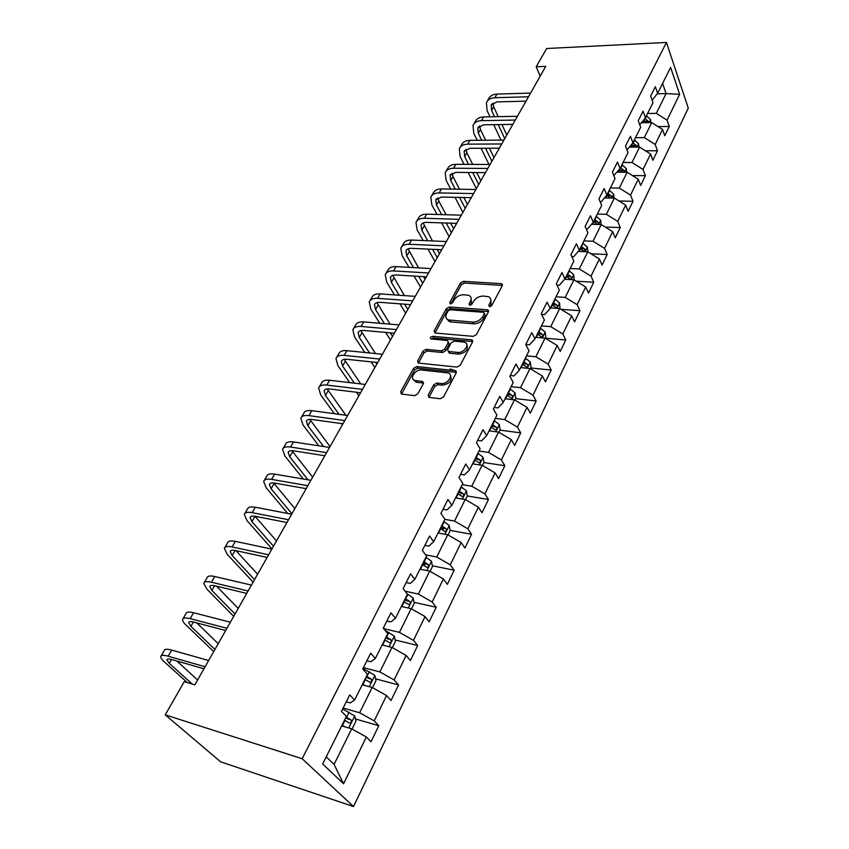 <?xml version="1.0" encoding="UTF-8"?>
<svg xmlns="http://www.w3.org/2000/svg" width="849" height="849" viewBox="0 0 849 849"><rect width="100%" height="100%" fill="white"/><g stroke="black" fill="none" stroke-linecap="round" stroke-linejoin="round"><path stroke-width="1.27" d="M489.565 306.786L491.762 305.566L502.29 285.646L501.133 283.651L463.458 281.348L460.413 283.035L449.705 302.531L450.437 303.931L452.591 302.743L453.982 300.196C456.348 296.641 459.627 294.815 463.841 294.741L468.744 295.325C471.206 296.503 471.768 298.508 470.431 301.363L469.051 303.931L469.815 305.343L471.991 304.144L473.381 301.565C475.727 297.978 479.048 296.142 483.336 296.057L488.387 296.683C490.871 297.872 491.454 299.899 490.138 302.753L488.769 305.353L489.565 306.786L488.769 305.353M428.193 395.114L429.021 397.374L440.228 398.733L443.507 396.939L456.221 372.86L455.457 370.684L416.753 366.566L413.58 368.317L400.664 391.835L401.439 394.063L414.567 395.655L417.793 393.872L423.322 383.652L422.569 381.445L415.15 380.543C408.74 379.185 415.097 369.018 421.688 370.015L447.848 372.891C454.289 374.345 447.943 384.576 441.204 383.525L436.938 383.048L433.701 384.83L428.193 395.114L429.021 397.374M666.444 42.45L546.66 48.51L536.197 66.774L545.737 66.371L194.867 684.803L184.254 681.641L165.247 714.847L302.159 758.719L666.444 42.45L688.284 108.163L353.524 806.55L302.159 758.719M473.243 336.363L476.427 334.612L488.43 311.88L487.284 309.821L449.397 306.998L446.309 308.707L434.104 330.93L435.134 333.02L473.243 336.363M472.553 341.935L460.211 365.314L456.974 367.097L418.313 363.064L417.623 360.952L423.025 351.104L426.177 349.374L441.501 350.849L444.674 349.098L448.198 342.572L447.55 340.523L430.931 338.942C429.923 337.753 430.507 336.873 432.682 336.31L471.428 339.78L472.553 341.935M378.781 725.736L374.207 720.886L386.571 695.533L391.018 700.489L398.552 684.963L394.159 679.953L406.119 655.428L410.396 660.522L417.676 645.495L413.474 640.348L425.052 616.597L429.148 621.829L436.206 607.268L432.173 601.994L443.38 578.986L447.327 584.335L454.162 570.22L450.288 564.829L461.156 542.532L464.934 547.998L471.566 534.318L467.841 528.81L478.38 507.193L482.02 512.754L488.451 499.488L484.864 493.885L495.094 472.914L498.596 478.571L504.837 465.687L501.388 459.999L511.31 439.644L514.674 445.385L520.734 432.873L517.423 427.111L527.059 407.34L530.296 413.155L536.186 401.015L532.992 395.167L542.352 375.958L545.472 381.859L551.192 370.047L548.125 364.136L557.22 345.479L560.213 351.433L565.784 339.961L562.823 333.975L571.664 315.839L574.55 321.856L579.963 310.692L577.118 304.653L585.714 287.015L588.495 293.085L593.759 282.229L591.021 276.137L599.383 258.966L602.068 265.09L607.194 254.52L604.552 248.386L612.691 231.681L615.281 237.837L620.258 227.553L617.711 221.377L625.649 205.108L628.133 211.305L632.993 201.287L630.542 195.068L638.257 179.224L640.666 185.464L645.399 175.701L643.022 169.45L650.557 154.019L652.87 160.281L657.487 150.772L655.195 144.489L662.528 129.441L664.767 135.734L669.267 126.459L667.059 120.155L679.646 94.335L670.614 67.368L657.657 93.284L655.354 86.694L650.663 96.022L653.008 102.612L645.452 117.724L643.064 111.155L638.246 120.728L640.677 127.297L632.919 142.812L630.446 136.264L625.501 146.102L628.016 152.64L620.057 168.569L617.478 162.053L612.405 172.156L615.016 178.661L606.844 195.026L604.17 188.542L598.959 198.921L601.665 205.394L593.271 222.205L590.49 215.763L585.131 226.439L587.943 232.859L579.315 250.147L576.429 243.759L570.91 254.732L573.839 261.11L564.956 278.886L561.964 272.54L556.297 283.821L559.332 290.146L550.194 308.442L547.085 302.148L541.248 313.769L544.4 320.031L534.997 338.857L531.771 332.628L525.764 344.588L529.044 350.796L519.365 370.175L516.001 364.009L509.814 376.33L513.221 382.464L503.245 402.426L499.753 396.345L493.375 409.038L496.92 415.097L486.647 435.664L483.007 429.668L476.438 442.753L480.131 448.718L469.529 469.932L465.751 464.021L458.959 477.52L462.811 483.389L451.88 505.272L447.943 499.456L440.939 513.39L444.94 519.163L433.669 541.736L429.562 536.037L422.335 550.417L426.506 556.084L414.853 579.389L410.576 573.807L403.116 588.665L407.456 594.204L395.432 618.284L390.975 612.829L383.26 628.186L387.791 633.587L375.354 658.474L370.705 653.168L362.725 669.044L367.458 674.297L354.595 700.043L349.735 694.885L341.478 711.313L346.424 716.407L322.662 763.973L343.558 783.776L366.354 736.985L371.002 741.782L378.781 725.736L355.402 718.933M362.226 684.761L372.159 687.467L359.636 712.767L343.134 708.024M346.275 701.783L350.287 702.919L354.595 700.043M359.636 712.767L374.207 720.886M372.159 687.467L386.571 695.533M382.103 644.975L391.973 647.437L379.853 671.92L363.457 667.601M366.906 660.734L370.886 661.764L375.354 658.474M379.853 671.92L394.159 679.953M391.973 647.437L406.119 655.428M401.344 606.451L411.149 608.68L399.423 632.378L383.578 628.568M386.857 621.022L390.816 621.956L395.432 618.284M399.423 632.378L413.474 640.348M411.149 608.68L425.052 616.597M419.99 569.127L429.732 571.144L418.366 594.098L405.1 591.191M406.172 582.584L410.109 583.422L414.853 579.389M418.366 594.098L432.173 601.994M429.732 571.144L443.38 578.986M438.052 532.949L447.731 534.764L436.726 557.018L425.551 554.79M424.882 545.345L428.787 546.109L433.669 541.736M436.726 557.018L450.288 564.829M447.731 534.764L461.156 542.532M455.573 497.875L465.188 499.499L454.512 521.074L444.855 519.333M443.008 509.273L446.892 509.952L451.88 505.272M454.512 521.074L467.841 528.81M465.188 499.499L478.38 507.193M472.575 463.851L482.126 465.284L471.757 486.212L462.174 484.673M460.583 474.304L464.435 474.899L469.529 469.932M471.757 486.212L484.864 493.885M482.126 465.284L495.094 472.914M489.066 430.825L498.554 432.088L488.493 452.4L478.974 451.031M477.626 440.376L481.457 440.907L486.647 435.664M488.493 452.4L501.388 459.999M498.554 432.088L511.31 439.644M505.081 398.754L514.505 399.847L504.741 419.576L495.285 418.377M494.171 407.467L497.97 407.923L503.245 402.426M504.741 419.576L517.423 427.111M514.505 399.847L527.059 407.34M520.649 367.596L529.999 368.54L520.522 387.706L511.119 386.666M510.228 375.513L513.995 375.905L519.365 370.175M520.522 387.706L532.992 395.167M529.999 368.54L542.352 375.958M535.772 337.329L545.058 338.125L535.836 356.739L526.507 355.858M525.818 344.471L529.564 344.811L534.997 338.857M535.836 356.739L548.125 364.136M545.058 338.125L557.22 345.479M550.47 307.89L559.693 308.548L550.736 326.653L541.471 325.91M541.545 314.363L544.687 314.597L550.194 308.442M550.736 326.653L562.823 333.975M559.693 308.548L571.664 315.839M564.627 279.257L573.924 279.788L565.211 297.394L556.01 296.789M556.891 285.084L559.395 285.232L564.956 278.886M565.211 297.394L577.118 304.653M573.924 279.788L585.714 287.015M578.243 251.4L587.773 251.813L579.294 268.942L570.167 268.464M571.77 256.589L573.691 256.685L579.315 250.147M579.294 268.942L591.021 276.137M587.773 251.813L599.383 258.966M591.509 224.285L601.241 224.592L592.995 241.254L583.932 240.904M586.192 228.859L587.593 228.901L593.271 222.205M592.995 241.254L604.552 248.386M601.241 224.592L612.691 231.681M604.456 197.891L614.368 198.082L606.335 214.309L597.335 214.065M600.179 201.86L601.124 201.882L606.844 195.026M606.335 214.309L617.711 221.377M614.368 198.082L625.649 205.108M617.074 172.188L627.146 172.262L619.314 188.075L610.378 187.937M613.774 175.563L620.057 168.569M619.314 188.075L630.542 195.068M627.146 172.262L638.257 179.224M629.396 147.153L639.584 147.11L631.964 162.509L623.092 162.488M626.976 149.944L632.919 142.812M631.964 162.509L643.022 169.45M639.584 147.11L650.557 154.019M641.409 122.755L651.724 122.606L644.295 137.612L635.487 137.687M644.295 137.612L655.195 144.489M651.724 122.606L662.528 129.441M645.452 117.724L639.753 124.814M657.232 93.825L666.083 93.581L656.309 113.341L647.564 113.511M656.309 113.341L667.059 120.155M662.591 83.425L666.083 93.581L679.646 94.335M657.657 93.284L652.149 100.214M165.247 714.847L220.581 761.797L353.524 806.55M536.197 66.774L540.187 76.166M326.218 756.852L334.082 764.397L351.677 728.845L341.691 725.884M334.082 764.397L343.558 783.776M351.677 728.845L366.354 736.985M658.06 126.607L669.267 126.459M645.442 150.793L657.487 150.772M632.452 175.584L645.399 175.701M619.059 201.001L632.993 201.287M605.241 227.065L620.258 227.553M590.978 253.787L607.194 254.52M576.227 281.21L593.759 282.229M560.977 309.333L579.963 310.692M545.398 338.21L565.784 339.961M530.667 367.988L551.192 370.047M515.513 398.616L536.186 401.015M499.923 430.135L520.734 432.873M483.866 462.567L504.837 465.687M459.712 494.712L460.752 494.882M467.29 495.965L488.451 499.488M440.408 528.566L443.454 529.129M450.087 530.349L471.566 534.318M422.643 563.8L425.423 564.373M432.343 565.774L454.162 570.22M404.485 600.158L406.193 600.54M414.036 602.302L436.206 607.268M395.125 639.966L417.676 645.495M375.598 678.829L398.552 684.963M489.852 306.786L491.072 304.483L490.764 299.347M471.078 297.914L471.386 303.072L470.155 305.332M502.385 285.434L464.403 283.046L461.357 284.733L450.84 303.921M488.557 311.594L450.373 308.696L447.285 310.405L434.943 332.988M484.312 313.748L483.527 312.305L450.246 309.779L448.081 310.978L446.595 313.695C445.163 316.698 445.789 318.778 448.442 319.946L472.744 322.1C477.096 322.058 480.46 320.2 482.848 316.518L484.312 313.748L485.257 315.467L484.45 313.387M446.914 319.044L449.429 321.633L450.936 321.941L449.949 320.253M485.257 315.467L483.792 318.237C481.415 321.92 478.051 323.777 473.71 323.809L450.936 321.941M448.41 341.988L449.195 344.259L445.683 350.786L442.52 352.526L427.196 351.04L424.054 352.77L418.461 363.096M472.723 341.542L433.69 337.987L431.6 339.027M457.664 352.409C464.17 353.322 470.431 343.749 464.424 342.147L454.332 341.096L451.169 342.847L447.646 349.385L448.336 351.465L457.664 352.409L458.662 354.097C465.963 352.77 468.669 349.608 466.791 344.62M448.474 351.507L449.726 353.226L448.728 351.55M458.662 354.097L449.726 353.226M450.458 375.407C452.443 380.596 449.705 383.865 442.233 385.202L437.978 384.714L434.741 386.497L429.254 396.77M413.622 379.79L416.212 382.199L416.933 382.326L415.883 380.67M423.545 383.09L416.933 382.326M456.422 372.35L417.793 368.222L414.63 369.973L401.513 394.074M650.886 122.617L650.599 119.613L646.439 115.761M648.742 122.649L648.424 121.237L644.773 118.573M643.383 122.723L644.412 120.664L643.436 120.229L645.007 120.961M644.412 120.664L647.171 122.67M487.422 100.904L488.557 98.983C489.926 95.937 492.738 94.313 496.983 94.09L530.583 93.082M490.022 116.812L487.061 110.519L486.435 102.591C487.804 99.556 490.616 97.922 494.861 97.709L528.503 96.765M526.019 101.137L496.792 101.901L491.157 105.17L491.571 110.412L494.511 116.727M492.908 103.026L493.662 106.815L498.236 116.653M498.193 124.601L504.752 138.62M501.908 124.538L506.789 135.033M500.984 140.106L493.725 124.665M638.926 147.121L638.586 143.81L634.362 139.936M636.654 147.121L636.368 145.508L632.845 142.908M631.518 144.542L633.386 145.519L636.368 145.508M631.465 144.606L635.211 147.132M626.668 172.262L626.275 168.622L621.977 164.738M624.217 172.241L623.994 170.405L620.439 167.805M619.303 169.482L620.99 170.384L623.994 170.405M619.197 169.62L622.933 172.23M474.007 123.742L475.196 121.704C476.544 118.701 479.356 117.109 483.622 116.929L517.423 116.292M477.18 140.287L473.753 133.261L473.031 125.397C474.368 122.394 477.17 120.813 481.447 120.643L515.279 120.059M512.828 124.379L483.442 124.824L477.807 127.997L478.284 133.208L481.691 140.255M479.621 125.854L480.438 129.515L485.586 140.223M485.564 148.246L491.889 161.299M489.449 148.235L493.969 157.627M488.971 164.473L481.075 148.267M460.254 147.121L461.516 144.977C462.832 142.016 465.634 140.467 469.922 140.34L503.924 140.085M464.074 164.366L460.126 156.556L459.298 148.755C460.604 145.805 463.405 144.266 467.703 144.15L501.727 143.948M499.318 148.193L469.762 148.31L464.138 151.387L464.679 156.556L468.606 164.388M466.016 149.233L466.886 152.778L472.681 164.398M472.691 172.517L478.709 184.52M476.745 172.549L480.842 180.763M476.353 188.68L468.17 172.474M614.082 198.072L613.636 194.092L609.264 190.187M611.439 198.029L611.291 195.949L607.693 193.339M606.791 195.09L611.291 195.949M606.621 195.291L610.304 197.944M601.177 224.582L600.668 220.231L596.21 216.315M598.248 224.497L598.258 222.183L594.597 219.541M593.738 221.271L598.258 222.183M593.578 221.589L597.463 224.454M587.943 251.92L587.349 247.07L582.807 243.143M580.1 248.566L584.091 251.474L584.876 249.107L581.151 246.465M580.302 248.152L584.876 249.107M446.16 171.095L447.497 168.824C448.781 165.905 451.572 164.409 455.892 164.335L490.085 164.473M450.702 189.083L446.16 180.423L445.216 172.697C446.489 169.789 449.291 168.304 453.61 168.24L487.835 168.442M485.458 172.612L455.733 172.379L450.119 175.361L450.734 180.476L455.255 189.157M452.071 173.196L452.995 176.603L459.532 189.231M459.564 197.424L465.22 208.302M463.809 197.509L467.406 204.45M462.896 212.388L455.022 197.329M431.716 195.673L433.128 193.264C434.37 190.399 437.161 188.956 441.501 188.934L475.886 189.497M437.055 214.468L431.844 204.885L430.793 197.244C432.024 194.389 434.815 192.946 439.156 192.935L473.572 193.561M471.248 197.658L441.353 197.053L435.749 199.929L436.45 205.002L441.629 214.595M437.787 197.764L438.763 201.022L446.118 214.733M446.181 223.011L451.392 232.668M450.649 223.16L453.631 228.721M449.121 236.669L441.618 222.863M416.891 220.867L418.387 218.331C419.597 215.519 422.377 214.128 426.739 214.171L461.325 215.168M423.142 240.543L417.167 229.962L415.989 222.406C417.199 219.604 419.979 218.225 424.341 218.267L458.948 219.35M456.677 223.361L426.612 222.364C423.693 222.332 421.826 223.255 421.019 225.134L421.794 230.143L427.737 240.734M423.152 222.958L432.459 240.936M432.555 249.309L437.224 257.629M437.256 249.532L439.517 253.586M435.006 261.556L427.97 249.097M401.694 246.719L403.275 244.045C404.442 241.286 407.212 239.959 411.595 240.055L446.372 241.519M408.953 267.339L402.118 255.687L400.813 248.226C401.98 245.478 404.75 244.162 409.133 244.268L443.942 245.807M441.713 249.733L411.478 248.333C408.549 248.258 406.692 249.139 405.907 250.975L406.767 255.92L413.58 267.605M408.146 248.81L418.557 267.881M418.684 276.349L422.706 283.226M423.64 276.647L425.062 279.088M420.531 287.058L414.079 276.074M386.104 273.251L387.76 270.428C388.895 267.732 391.654 266.459 396.058 266.618L431.016 268.581M394.509 294.911L386.677 282.08L385.234 274.715C386.359 272.03 389.129 270.767 393.522 270.937L428.522 272.975M426.347 276.816L395.952 274.98C393.002 274.864 391.156 275.702 390.402 277.506L391.347 282.377L399.157 295.229M392.758 275.352L404.421 295.601M404.591 304.175L407.817 309.482M409.823 304.568L410.226 305.226M405.695 313.207L399.964 303.825M488.504 310.479L487.973 310.182M370.09 300.482L371.841 297.5C372.923 294.868 375.683 293.669 380.097 293.892L415.257 296.365M379.811 323.278L370.822 309.163L369.251 301.915C370.334 299.294 373.082 298.095 377.508 298.328L412.688 300.886M410.566 304.621L380.012 302.34C377.052 302.17 375.205 302.966 374.483 304.727L375.523 309.535L384.48 323.671M376.988 302.594L390.052 324.148M390.275 332.829L392.535 336.406M390.476 340.024L385.626 332.405M472.543 340.311L471.959 339.993M353.651 328.446L355.498 325.305C356.538 322.747 359.276 321.612 363.712 321.898L399.051 324.923M364.879 352.494L354.553 336.968L352.834 329.826C353.863 327.279 356.601 326.154 361.048 326.462L396.419 329.571M394.361 333.19L363.648 330.431C360.666 330.219 358.83 330.972 358.14 332.681L359.276 337.414L369.559 352.972M360.804 330.59L375.481 353.566M375.757 362.353L376.86 364.03M374.865 367.543L371.098 361.854M456.03 370.971L450.002 368.975M336.766 357.174L338.709 353.863C339.696 351.369 342.423 350.308 346.88 350.679L382.4 354.266M349.714 382.623L337.849 365.526L335.971 358.511C336.957 356.039 339.674 354.988 344.142 355.37L379.694 359.053M377.699 362.555L346.827 359.297C343.834 359.031 342.009 359.732 341.362 361.398L342.593 366.046L354.415 383.175M344.216 359.35L360.729 383.918M358.851 395.783L356.389 392.238M319.404 386.688L321.453 383.207C322.387 380.798 325.103 379.811 329.582 380.256L365.282 384.448M334.368 413.707L320.689 394.859L318.651 387.982C319.574 385.584 322.28 384.618 326.759 385.075L362.491 389.362M360.57 392.747L329.539 388.959C326.536 388.651 324.732 389.298 324.106 390.901L325.454 395.454L339.091 414.344M327.205 388.927L345.84 415.246M342.402 424.776L341.553 423.609M301.565 417.029L303.73 413.357C304.6 411.033 307.296 410.141 311.795 410.661L347.666 415.49M318.863 445.81L303.04 425.009L300.833 418.27C301.703 415.957 304.398 415.076 308.898 415.617L344.8 420.552M342.954 423.8L311.774 419.459C308.76 419.088 306.956 419.682 306.372 421.231L307.826 425.689L323.607 446.532M309.768 419.353L330.038 446.563M283.216 448.24L285.497 444.377C286.315 442.138 288.978 441.321 293.499 441.936L329.539 447.444M303.284 479.027L284.903 455.998L282.526 449.429C283.333 447.2 285.996 446.404 290.517 447.03L326.589 452.644M324.817 455.754L293.499 450.83C290.475 450.394 288.681 450.925 288.14 452.421L289.711 456.773L308.038 479.844M291.907 450.67L312.676 477.159M264.347 480.343L266.735 476.278C267.488 474.135 270.141 473.413 274.673 474.124L310.883 480.332M287.694 513.454L266.257 487.878L263.678 481.468C264.432 479.345 267.064 478.645 271.606 479.367L307.837 485.692M306.16 488.653L274.694 483.102C271.659 482.614 269.886 483.081 269.388 484.503L271.086 488.748L291.929 513.73M273.633 482.954L294.836 508.604M244.915 513.39L247.441 509.103C248.12 507.065 250.742 506.45 255.294 507.246L291.653 514.207M271.977 548.9L247.059 520.681L244.289 514.452C244.968 512.435 247.579 511.83 252.132 512.647L288.522 519.737M286.941 522.528L255.337 516.319C252.291 515.768 250.54 516.171 250.084 517.519L251.909 521.647L273.505 546.204M254.976 516.256L276.487 540.94M224.911 547.414L227.564 542.904C228.179 540.972 230.769 540.463 235.343 541.365L271.85 549.123M253.119 582.138L227.309 554.439L224.327 548.412C224.932 546.501 227.521 546.003 232.085 546.926L268.624 554.811M267.138 557.432L235.406 550.534C232.35 549.908 230.61 550.237 230.206 551.521L232.17 555.511L254.541 579.623M235.958 550.651L257.618 574.211M204.312 582.456L207.103 577.713C207.644 575.898 210.202 575.495 214.776 576.513L251.442 585.099M233.708 616.353L206.965 589.206L203.76 583.38C204.291 581.597 206.848 581.215 211.422 582.244L248.11 590.978M246.719 593.409L214.871 585.778C211.804 585.088 210.085 585.332 209.735 586.532L211.847 590.395L235.035 614.018M216.559 586.181L238.198 608.436M183.076 618.581L186.016 613.572C186.472 611.896 188.998 611.609 193.583 612.734L230.376 622.221M213.736 651.565L186.005 625.023C183.522 622.625 182.376 620.757 182.577 619.43C183.013 617.764 185.538 617.499 190.134 618.645L226.948 628.271M225.675 630.51L193.699 622.105C190.622 621.33 188.934 621.51 188.637 622.625L190.898 626.329L214.946 649.421M196.809 622.922L218.204 643.68M161.183 655.821L164.271 650.557C164.642 649.007 167.126 648.848 171.731 650.101L208.652 660.511M187.3 682.554L164.409 661.944C161.83 659.599 160.599 657.816 160.726 656.585C161.077 655.057 163.56 654.929 168.166 656.192L205.108 666.762M203.951 668.789L171.88 659.567C168.792 658.718 167.126 658.803 166.892 659.822L169.312 663.366L192.161 683.997M176.794 660.978L197.615 679.975M574.211 279.968L573.659 274.63L569.042 270.704M566.262 276.265L570.295 279.172C571.451 279.321 571.727 278.525 571.122 276.774L567.344 274.11M566.516 275.776L571.122 276.774M559.979 308.728L559.608 302.966L554.896 299.018M552.041 304.738L556.106 307.635C557.315 307.805 557.613 306.998 556.997 305.205L553.145 302.52M552.338 304.144L556.997 305.205M545.355 338.305L545.875 337.244L545.154 332.086L540.357 328.139M537.417 334.018L541.513 336.894C542.787 337.095 543.095 336.278 542.469 334.432L538.563 331.736M537.767 333.317L542.469 334.432M530.296 368.721L531.049 367.214L530.285 362.024L525.404 358.076M522.379 364.125L526.518 366.98C527.834 367.214 528.174 366.386 527.526 364.486L523.557 361.78M522.782 363.319L527.526 364.486M514.812 400.038L515.799 398.032L515.003 392.832L510.016 388.874M506.906 395.103L511.077 397.948C512.467 398.202 512.817 397.353 512.159 395.411L508.116 392.684M507.373 394.18L512.159 395.411M498.862 432.268L500.103 429.753L499.265 424.542L494.182 420.573M490.987 426.983L495.19 429.806C496.633 430.093 497.015 429.233 496.336 427.238L492.229 424.5M491.507 425.943L496.336 427.238M482.434 465.464L483.951 462.418L483.06 457.187L477.881 453.217M474.58 459.818L478.825 462.62C480.343 462.938 480.746 462.068 480.056 460.02L475.864 457.261M475.175 458.64L480.056 460.02M465.507 499.679L467.3 496.06L466.377 490.807L461.081 486.838M457.685 493.64L461.973 496.421C463.554 496.761 463.978 495.88 463.278 493.778L459.001 491.009M458.343 492.335L463.278 493.778M448.06 534.955L450.15 530.721L449.185 525.457L443.783 521.488M440.281 528.503L444.632 531.294C446.234 531.623 446.701 530.721 446.012 528.598L441.639 525.786M441.002 527.049L446.012 528.598M430.061 571.335L432.47 566.463L431.451 561.178L425.933 557.22M420.966 569.329L420.096 568.904M422.324 564.447L426.76 567.249C428.384 567.567 428.872 566.654 428.214 564.511L423.725 561.645M423.12 562.845L428.214 564.511M411.489 608.871L414.238 603.321L413.166 598.036L407.255 593.939M402.808 606.78L401.503 606.133M403.795 601.538L408.316 604.339C409.971 604.637 410.481 603.713 409.865 601.559L405.249 598.641M404.686 599.765L409.865 601.559M392.312 647.628L395.422 641.356L394.297 636.06L385.191 630.489M384.098 645.473L382.315 644.55M384.682 639.806L389.288 642.629C390.964 642.905 391.506 641.95 390.922 639.785L386.178 636.824M385.648 637.864L390.922 639.785M372.509 687.669L376.001 680.622L374.812 675.316L363.001 668.503M364.858 685.483L362.491 684.23M364.943 679.327L369.644 682.171C371.331 682.416 371.904 681.45 371.363 679.264L366.481 676.25M365.993 677.215L371.363 679.264M352.038 729.047L355.933 721.183L354.68 715.877L342.646 709.011M345.055 726.882L342.009 725.237M344.545 720.164L349.342 723.008C351.051 723.231 351.656 722.244 351.157 720.048L346.137 716.981M345.692 717.851L351.157 720.048M491.072 304.483L490.138 302.753M469.837 305.353L469.051 303.931M471.386 303.072L470.431 301.363M450.511 303.942L449.705 302.531M461.357 284.733L460.413 283.035M464.403 283.046L463.458 281.348M502.046 285.391L501.133 283.651M435.113 332.606L434.104 330.93M447.285 310.405L446.309 308.707M450.373 308.696L449.397 306.998M488.228 311.541L487.284 309.821M473.71 323.809L472.744 322.1M483.792 318.237L482.848 316.518M418.663 362.608L417.623 360.952M424.054 352.77L423.025 351.104M427.196 351.04L426.177 349.374M442.52 352.526L441.501 350.849M445.683 350.786L444.674 349.098M449.195 344.259L448.198 342.572M433.69 337.987L432.682 336.31M472.405 341.489L471.428 339.78M434.741 386.497L433.701 384.83M437.978 384.714L436.938 383.048M442.233 385.202L441.204 383.525M423.333 383.058L422.282 381.392M401.747 393.469L400.664 391.835M414.63 369.973L413.58 368.317M417.793 368.222L416.753 366.566M456.125 372.297L455.117 370.61M649.167 122.638L650.61 119.741M645.336 118.828L646.789 115.91M645.548 121.28L648.424 121.237M496.983 94.09L494.861 97.709M493.662 106.815L491.571 110.412M637.015 147.121L638.607 143.937M633.227 143.078L634.712 140.096M631.189 147.142L632.282 144.967M624.556 172.241L626.286 168.749M620.799 167.964L622.328 164.897M618.677 172.198L619.834 169.906M483.622 116.929L481.447 120.643M480.438 129.515L478.284 133.208M469.922 140.34L467.703 144.15M466.886 152.778L464.679 156.556M611.758 198.029L613.647 194.219M608.054 193.498L609.624 190.356M605.846 197.913L607.056 195.493M598.619 224.507L600.678 220.347M594.958 219.711L596.571 216.484M592.666 224.316L593.939 221.759M585.12 251.697L587.359 247.197M581.523 246.624L583.178 243.313M579.124 251.431L580.472 248.725M455.892 164.335L453.61 168.24M452.995 176.603L450.734 180.476M441.501 188.934L439.156 192.935M438.763 201.022L436.45 205.002M426.739 214.171L424.341 218.267M424.171 226.067L421.794 230.143M411.595 240.055L409.133 244.268M409.197 251.75L406.767 255.92M396.058 266.618L393.522 270.937M393.84 278.101L391.347 282.377M380.097 293.892L377.508 298.328M378.092 305.131L375.523 309.535M363.712 321.898L361.048 326.462M361.907 332.893L359.276 337.414M346.88 350.679L344.142 355.37M345.299 361.398L342.593 366.046M329.582 380.256L326.759 385.075M328.223 390.689L325.454 395.454M311.795 410.661L308.898 415.617M310.681 420.786L307.826 425.689M293.499 441.936L290.517 447.03M292.65 451.732L289.711 456.773M274.673 474.124L271.606 479.367M274.1 483.559L271.086 488.748M255.294 507.246L252.132 512.647M255.018 516.309L251.909 521.647M235.343 541.365L232.085 546.926M235.109 550.47L232.17 555.511M214.776 576.513L211.422 582.244M214.574 585.714L211.847 590.395M193.583 612.734L190.134 618.645M193.402 622.03L190.898 626.329M171.731 650.101L168.166 656.192M171.583 659.482L169.312 663.366M571.26 279.639L573.68 274.758M567.716 274.28L569.414 270.873M565.211 279.289L566.644 276.445M557.008 308.357L559.618 303.093M553.527 302.7L555.278 299.198M550.916 307.922L552.423 304.918M542.352 337.891L545.175 332.214M538.945 331.917L540.739 328.308M536.218 337.361L537.81 334.198M527.271 368.264L530.307 362.162M523.939 361.961L525.796 358.257M521.106 367.649L522.772 364.306M511.767 399.529L515.025 392.96M508.509 392.875L510.408 389.054M505.548 398.807L507.309 395.284M495.795 431.716L499.286 424.67M492.622 424.691L494.585 420.764M489.533 430.889L491.38 427.174M479.345 464.87L483.092 457.314M476.268 457.452L478.284 453.408M473.042 463.915L474.994 460.009M462.387 499.021L466.398 490.945M459.415 491.2L461.495 487.039M456.04 497.96L458.099 493.842M444.918 534.233L449.206 525.595M442.053 525.987L444.197 521.689M438.54 533.023L440.695 528.704M442.722 527.972L445.98 528.566M426.898 570.549L431.483 561.316M424.15 561.847L426.357 557.422M420.52 569.106L422.749 564.649M424.871 563.778L428.151 564.447M408.295 608.033L413.187 598.163M405.673 598.842L407.955 594.279M401.938 606.335L404.23 601.739M406.459 600.71L409.759 601.453M389.097 646.715L394.318 636.188M386.613 637.026L388.969 632.314M382.75 644.762L385.117 640.019M387.452 638.83L390.773 639.647M369.262 686.682L374.834 675.454M366.927 676.462L369.357 671.591M362.937 684.453L365.378 679.55M367.84 678.181L371.172 679.083M348.769 727.986L354.712 716.004M346.583 717.193L349.098 712.162M342.465 725.46L344.991 720.387M347.57 718.838L350.924 719.825M502.47 285.137L501.77 283.799M488.621 311.371L487.846 309.938M449.429 321.633L448.442 319.946M449.344 353.152L448.336 351.465M472.755 341.404L471.885 339.876M416.212 382.199L415.15 380.543M423.555 383.016L422.569 381.445M456.433 372.297L455.457 370.684M491.815 104.045L491.157 105.17M478.454 126.894L477.807 127.997M464.764 150.305L464.138 151.387M450.745 174.289L450.119 175.361M436.365 198.889L435.749 199.929M421.624 224.104L421.019 225.134M406.491 249.977L405.907 250.975M390.975 276.53L390.402 277.506M375.046 303.783L374.483 304.727M358.681 331.757L358.14 332.681M341.882 360.507L341.362 361.398M324.615 390.041L324.106 390.901M306.86 420.404L306.372 421.231M288.607 451.626L288.14 452.421M269.823 483.75L269.388 484.503M250.497 516.818L250.084 517.519M230.599 550.852L230.206 551.521M210.096 585.916L209.735 586.532M188.966 622.052L188.637 622.625"/></g></svg>
